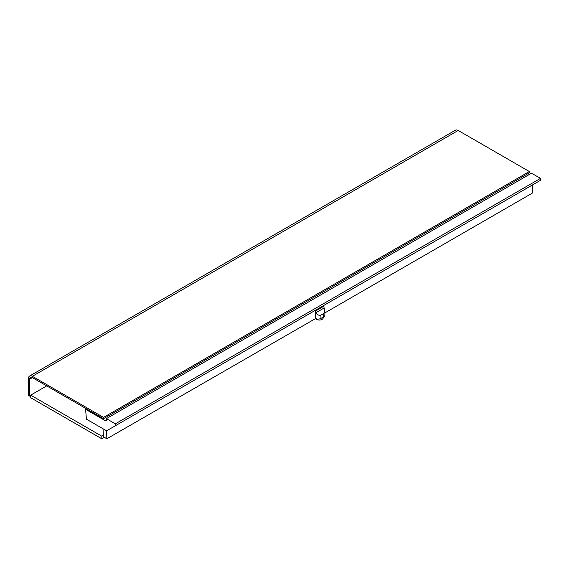 <?xml version="1.0" encoding="UTF-8"?>
<svg xmlns="http://www.w3.org/2000/svg" width="569" height="569" viewBox="0 0 569 569"><rect width="100%" height="100%" fill="white"/><g stroke="black" fill="none" stroke-linecap="round" stroke-linejoin="round"><path stroke-width="0.85" d="M46.715 385.889L30.69 395.142L30.69 397.731L101.851 438.813L101.851 436.224L103.402 435.328M101.851 438.813L104.39 437.341M30.69 395.142L101.851 436.224M529.355 171.546L458.201 130.465L32.369 376.315L103.53 417.397L529.355 171.546L529.355 172.841L103.53 418.692L103.53 417.397M32.369 377.61A3.962 2.29 -120 0 0 30.392 377.411A3.962 2.29 -120 0 0 29.574 379.224L32.369 377.61L103.53 418.692M32.369 376.315A5.548 3.201 -120 0 0 29.602 376.038A5.548 3.201 -120 0 0 28.45 378.577L28.45 395.398L29.574 396.045L29.574 379.224M29.602 376.038L455.428 130.187A5.548 3.201 60 0 1 458.201 130.465M30.69 395.398L29.574 396.045M517.029 179.96L113.615 412.866M323.206 317.089L323.206 317.765A3.962 2.29 180 0 1 320.76 319.878A3.962 2.29 180 0 1 316.442 319.38A3.962 2.29 180 0 1 315.489 318.491M86.424 419.168L106.609 430.818L115.308 425.797L115.372 423.827L106.403 418.649L106.289 420.562L105.685 420.911L85.592 409.31L86.424 419.168M324.878 312.893L532.193 193.197L532.442 184.975L106.609 430.818L106.858 438.77L315.589 318.54L315.326 311.136L315.326 318.412M86.438 408.827L85.592 409.31M529.362 174.455L527.961 173.645M115.308 425.797L540.55 180.288L540.493 178.382L531.524 173.204L106.403 418.649M540.493 178.382L115.372 423.827M315.589 312.274L315.873 312.758C317.666 315.02 319.351 315.816 320.937 315.169L320.937 318.405L323.718 316.798L323.718 313.562L324.878 311.001L323.725 306.286L315.326 311.136M320.937 318.405A3.962 2.29 180 0 1 315.589 318.54M103.003 428.741L103.494 436.828L106.858 438.77M324.878 311.001L324.878 315.183A3.962 2.29 180 0 1 323.718 316.798M320.937 315.169L323.718 313.562M324.166 307.971L315.873 312.758"/></g></svg>
